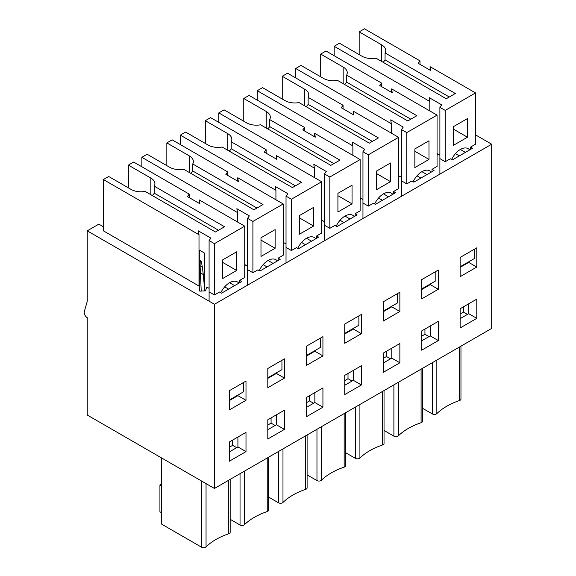 <?xml version="1.0" encoding="UTF-8"?>
<svg xmlns="http://www.w3.org/2000/svg" width="576" height="576" viewBox="0 0 576 576"><rect width="100%" height="100%" fill="white"/><g stroke="black" fill="none" stroke-linecap="round" stroke-linejoin="round"><path stroke-width="0.86" d="M152.237 195.494A13.918 8.035 0 0 0 154.267 193.176L154.267 186.178A13.918 8.035 0 0 0 154.915 183.758A13.918 8.035 0 0 0 150.84 178.078L128.376 165.11L133.675 162.05L189.202 194.105L189.202 197.604M209.095 288.36L206.87 287.078L205.488 290.858L199.8 291.154L198.994 286.034L103.385 230.832L103.385 179.539L108.684 176.479L131.148 189.446A13.918 8.035 0 0 0 145.181 191.426L215.453 231.998L224.539 226.75L154.267 186.178M128.376 187.841L128.376 165.11M189.202 194.105L187.387 196.56L199.901 203.782L199.296 199.937L199.296 203.436M199.296 250.063L199.296 287.957M199.296 199.937L244.728 226.166L244.728 277.459L239.681 280.375L241.704 281.542L221.508 293.198L219.492 292.032L214.445 294.948L209.095 291.859M237.413 395.352L229.334 400.018L243.468 391.86L243.468 382.529M236.657 270.468L236.657 251.813L222.523 259.978L222.523 278.626L236.657 270.468L222.523 262.31M199.001 249.89L204.703 253.188L204.703 290.902M201.226 291.082L200.095 265.68C200.11 262.231 200.326 260.582 200.743 260.741C201.881 260.842 204.17 279.475 204.451 290.916M209.095 301.183L209.095 240.566L210.91 238.118L198.396 230.89L199.001 234.734L199.001 286.042M218.484 230.249L154.267 193.176M209.095 240.566L214.445 243.655L214.445 294.948M103.385 179.539L199.001 234.734M214.445 243.655L244.728 226.166M220.788 292.788A15.703 9.065 -60 0 1 237.442 281.93A15.703 9.065 -60 0 1 238.896 283.162M190.699 173.29A13.918 8.035 0 0 0 192.737 170.964L192.737 163.973A13.918 8.035 0 0 0 193.378 161.554A13.918 8.035 0 0 0 189.302 155.873L166.838 142.898L172.138 139.838L227.671 171.9L227.671 175.399M141.854 166.774L141.854 157.327L147.154 154.267L169.618 167.234A13.918 8.035 0 0 0 183.65 169.222L253.915 209.786L263.009 204.545L192.737 163.973M166.838 165.636L166.838 142.898M227.671 171.9L225.85 174.348L238.363 181.57L237.766 177.725L237.766 181.224M237.766 177.725L283.198 203.962L283.198 255.254L278.15 258.17L280.166 259.337L259.978 270.994L257.954 269.827L252.907 272.743L247.558 269.654M275.875 373.147L267.804 377.813L281.938 369.648L281.938 360.324M275.119 248.263L275.119 229.608L260.986 237.766L260.986 256.421L275.119 248.263L260.986 240.098M247.558 285.156L247.558 218.354L249.372 215.906L236.866 208.685L237.463 212.53L237.463 221.969M256.946 208.037L192.737 170.964M247.558 218.354L252.907 221.443L252.907 272.743M141.854 157.327L237.463 212.53M252.907 221.443L283.198 203.962M259.258 270.576A15.703 9.065 -60 0 1 275.904 259.726A15.703 9.065 -60 0 1 277.358 260.957M229.169 151.085A13.918 8.035 0 0 0 231.199 148.759L231.199 141.761A13.918 8.035 0 0 0 231.847 139.349A13.918 8.035 0 0 0 227.772 133.661L205.308 120.694L210.607 117.634L266.134 149.695L266.134 153.187M180.317 144.562L180.317 135.122L185.616 132.062L208.08 145.03A13.918 8.035 0 0 0 222.113 147.01L292.385 187.582L301.471 182.333L231.199 141.761M205.308 143.424L205.308 120.694M266.134 149.695L264.319 152.143L276.833 159.365L276.228 155.52L276.228 159.019M276.228 155.52L321.66 181.75L321.66 233.05L316.613 235.958L318.636 237.125L298.44 248.782L296.424 247.615L291.377 250.531L286.027 247.442M314.345 350.935L306.266 355.601L320.4 347.443L320.4 338.112M313.589 226.051L313.589 207.396L299.455 215.561L299.455 234.209L313.589 226.051L299.455 217.894M286.027 262.951L286.027 196.15L287.842 193.702L275.328 186.48L275.933 190.318L275.933 199.764M295.416 185.832L231.199 148.759M286.027 196.15L291.377 199.238L291.377 250.531M180.317 135.122L275.933 190.318M291.377 199.238L321.66 181.75M297.72 248.371A15.703 9.065 -60 0 1 314.374 237.514A15.703 9.065 -60 0 1 315.828 238.745M267.631 128.873A13.918 8.035 0 0 0 269.669 126.554L269.669 119.556A13.918 8.035 0 0 0 270.317 117.137A13.918 8.035 0 0 0 266.234 111.456L243.77 98.482L249.07 95.422L304.603 127.483L304.603 130.982M218.786 122.357L218.786 112.91L224.086 109.85L246.55 122.818A13.918 8.035 0 0 0 260.582 124.805L330.854 165.37L339.941 160.128L269.669 119.556M243.77 121.219L243.77 98.482M304.603 127.483L302.782 129.931L315.295 137.153L314.698 133.308L314.698 136.807M314.698 133.308L360.13 159.545L360.13 210.838L355.082 213.754L357.098 214.92L336.91 226.577L334.886 225.41L329.839 228.326L324.49 225.238M352.807 328.73L344.736 333.396L358.87 325.231L358.87 315.907M352.051 203.846L352.051 185.191L337.918 193.349L337.918 212.004L352.051 203.846L337.918 195.682M324.49 240.739L324.49 173.938L326.311 171.49L313.798 164.268L314.395 168.113L314.395 177.552M333.878 163.62L269.669 126.554M324.49 173.938L329.839 177.026L329.839 228.326M218.786 112.91L314.395 168.113M329.839 177.026L360.13 159.545M336.19 226.159A15.703 9.065 -60 0 1 352.836 215.309A15.703 9.065 -60 0 1 354.29 216.54M306.101 106.668A13.918 8.035 0 0 0 308.131 104.342L308.131 97.351A13.918 8.035 0 0 0 308.779 94.932A13.918 8.035 0 0 0 304.704 89.244L282.24 76.277L287.539 73.217L343.066 105.278L343.066 108.77M257.249 100.145L257.249 90.706L262.548 87.646L285.012 100.613A13.918 8.035 0 0 0 299.045 102.593L369.317 143.165L378.403 137.916L308.131 97.351M282.24 99.007L282.24 76.277M343.066 105.278L341.251 107.726L353.765 114.948L353.16 111.103L353.16 114.602M353.16 111.103L398.599 137.333L398.599 188.633L393.545 191.542L395.568 192.708L375.372 204.365L373.356 203.206L368.309 206.114L362.959 203.026M391.277 306.518L383.198 311.184L397.332 303.026L397.332 293.695M390.521 181.634L390.521 162.979L376.387 171.144L376.387 189.792L390.521 181.634L376.387 173.477M362.959 218.534L362.959 151.733L364.774 149.285L352.26 142.063L352.865 145.901L352.865 155.347M372.348 141.415L308.131 104.342M362.959 151.733L368.309 154.822L368.309 206.114M257.249 90.706L352.865 145.901M368.309 154.822L398.599 137.333M374.652 203.954A15.703 9.065 -60 0 1 391.306 193.097A15.703 9.065 -60 0 1 392.76 194.328M344.563 84.456A13.918 8.035 0 0 0 346.601 82.138L346.601 75.139A13.918 8.035 0 0 0 347.249 72.72A13.918 8.035 0 0 0 343.166 67.039L320.702 54.065L326.002 51.005L381.535 83.066L381.535 86.566M295.718 77.94L295.718 68.494L301.018 65.434L323.482 78.401A13.918 8.035 0 0 0 337.514 80.388L407.786 120.953L416.873 115.711L346.601 75.139M320.702 76.802L320.702 54.065M381.535 83.066L379.714 85.514L392.227 92.736L391.63 88.898L391.63 92.39M391.63 88.898L437.062 115.128L437.062 166.421L432.014 169.337L434.03 170.503L413.842 182.16L411.818 180.994L406.771 183.91L401.422 180.821M429.739 284.314L421.668 288.979L435.802 280.814L435.802 271.49M428.983 159.43L428.983 140.774L414.85 148.932L414.85 167.587L428.983 159.43L414.85 151.265M401.422 196.322L401.422 129.521L403.243 127.073L390.73 119.851L391.327 123.696L391.327 133.142M410.81 119.203L346.601 82.138M401.422 129.521L406.771 132.61L406.771 183.91M295.718 68.494L391.327 123.696M406.771 132.61L437.062 115.128M413.122 181.742A15.703 9.065 -60 0 1 429.768 170.892A15.703 9.065 -60 0 1 431.222 172.123M383.033 62.251A13.918 8.035 0 0 0 385.063 59.926L385.063 52.934A13.918 8.035 0 0 0 385.711 50.515A13.918 8.035 0 0 0 381.636 44.827L359.172 31.86L364.471 28.8L419.998 60.862L419.998 64.354M334.181 55.728L334.181 46.289L339.48 43.229L361.944 56.196A13.918 8.035 0 0 0 375.977 58.176L446.249 98.748L455.335 93.499L385.063 52.934M359.172 54.59L359.172 31.86M419.998 60.862L418.183 63.31L430.697 70.531L430.092 66.686L430.092 70.186M430.092 66.686L475.531 92.916L475.531 144.216L470.477 147.125L472.5 148.291L452.304 159.948L450.288 158.789L445.241 161.698L439.891 158.609M468.209 262.102L460.13 266.767L474.264 258.61L474.264 249.278M467.453 137.218L467.453 118.562L453.319 126.727L453.319 145.382L467.453 137.218L453.319 129.06M439.891 174.118L439.891 107.316L441.706 104.868L429.192 97.646L429.797 101.491L429.797 110.93M449.28 96.998L385.063 59.926M439.891 107.316L445.241 110.405L445.241 161.698M334.181 46.289L429.797 101.491M445.241 110.405L475.531 92.916M451.584 159.538A15.703 9.065 -60 0 1 468.238 148.68A15.703 9.065 -60 0 1 469.692 149.911M199.296 271.289L199.001 270.864M229.334 390.694L245.995 381.074L245.995 400.306L229.334 409.925L229.334 390.694M229.334 400.601L237.917 395.647L245.995 400.306M237.917 395.647L237.917 395.064M229.334 441.986L245.995 432.367L245.995 451.606L229.334 461.225L229.334 441.986M229.334 451.894L237.917 446.94L245.995 451.606M237.917 446.94L237.917 437.033M232.618 440.093L232.618 445.342L236.657 447.667M229.334 447.235L232.618 445.342M161.69 483.955L159.926 484.978L161.69 485.993M159.926 484.978L159.926 511.79L161.69 512.813M230.17 479.39L230.17 532.339A2.858 1.649 180 0 1 228.766 533.758A63.922 36.907 0 0 0 206.05 546.869A2.858 1.649 180 0 1 201.571 547.2L161.69 524.174L161.69 458.014M239.681 282.708L239.681 280.375M199.102 249.948L199.296 251.222M214.445 488.47L214.445 304.279L87.235 230.832L87.235 301.363L84.319 311.551A4.284 2.47 -120 0 0 87.235 317.686L87.235 415.03L214.445 488.47L491.681 328.414L491.681 144.216L475.531 134.885M439.891 155.117L437.666 153.835L437.062 155.484M401.422 177.322L399.204 176.04L398.599 177.696M362.959 199.526L360.734 198.245L360.13 199.901M324.49 221.738L322.272 220.457L321.66 222.113M286.027 243.943L283.802 242.662L283.198 244.318M247.558 266.155L245.34 264.874L244.728 266.53M103.385 226.75L98.842 224.129L87.235 230.832M214.445 304.279L491.681 144.216M476.791 299.117L476.791 318.355L460.13 327.974L460.13 308.736L476.791 299.117M438.322 321.329L438.322 340.56L421.668 350.179L421.668 330.948L438.322 321.329M399.859 343.534L399.859 362.772L383.198 372.391L383.198 353.153L399.859 343.534M361.39 365.746L361.39 384.977L344.736 394.596L344.736 375.365L361.39 365.746M322.927 387.95L322.927 407.189L306.266 416.808L306.266 397.57L322.927 387.95M284.458 410.162L284.458 429.394L267.804 439.013L267.804 419.782L284.458 410.162M284.458 358.862L284.458 378.101L267.804 387.72L267.804 368.482L284.458 358.862M322.927 336.658L322.927 355.896L306.266 365.508L306.266 346.277L322.927 336.658M361.39 314.446L361.39 333.684L344.736 343.303L344.736 324.065L361.39 314.446M399.859 292.241L399.859 311.479L383.198 321.091L383.198 301.86L399.859 292.241M438.322 270.029L438.322 289.267L421.668 298.886L421.668 279.648L438.322 270.029M476.791 247.824L476.791 267.062L460.13 276.674L460.13 257.443L476.791 247.824M460.13 318.643L468.713 313.69L468.713 303.782M460.13 267.35L468.713 262.397L468.713 261.814M470.477 149.458L470.477 147.125M463.414 306.842L463.414 312.091L467.453 314.424M432.014 171.67L432.014 169.337M383.198 311.767L391.781 306.814L399.859 311.479M391.781 306.814L391.781 306.23M383.198 363.06L391.781 358.106L399.859 362.772M391.781 358.106L391.781 348.199M386.482 351.259L386.482 356.508L390.521 358.834M383.198 358.402L386.482 356.508M384.034 390.557L384.034 443.506A2.858 1.649 180 0 1 382.63 444.924A63.922 36.907 0 0 0 359.914 458.035A2.858 1.649 180 0 1 355.435 458.366L345.571 452.671M393.545 193.874L393.545 191.542M355.082 216.086L355.082 213.754M306.266 356.184L314.849 351.23L322.927 355.896M314.849 351.23L314.849 350.647M306.266 407.477L314.849 402.523L322.927 407.189M314.849 402.523L314.849 392.616M309.55 395.676L309.55 400.925L313.589 403.25M306.266 402.818L309.55 400.925M307.102 434.974L307.102 487.922A2.858 1.649 180 0 1 305.698 489.341A63.922 36.907 0 0 0 282.982 502.452A2.858 1.649 180 0 1 278.503 502.783L268.639 497.088M316.613 238.291L316.613 235.958M278.15 260.503L278.15 258.17M271.08 417.881L271.08 423.13L275.119 425.462M267.804 429.689L276.379 424.735L276.379 414.821M267.804 378.389L276.379 373.435L276.379 372.852M268.639 457.186L268.639 510.127A2.858 1.649 180 0 1 267.228 511.553A63.922 36.907 0 0 0 244.519 524.664A2.858 1.649 180 0 1 240.034 524.995L230.17 519.293M267.804 425.023L271.08 423.13M276.379 424.735L284.458 429.394M276.379 373.435L284.458 378.101M468.713 262.397L476.791 267.062M468.713 313.69L476.791 318.355M460.13 313.985L463.414 312.091M460.966 346.14L460.966 399.089A2.858 1.649 180 0 1 459.562 400.507A63.922 36.907 0 0 0 436.846 413.618A2.858 1.649 180 0 1 432.367 413.95L422.503 408.254M424.944 329.054L424.944 334.296L428.983 336.629M421.668 336.19L424.944 334.296M422.503 368.352L422.503 421.294A2.858 1.649 180 0 1 421.092 422.719A63.922 36.907 0 0 0 398.383 435.83A2.858 1.649 180 0 1 393.898 436.162L384.034 430.466M421.668 340.855L430.25 335.902L430.25 325.987M421.668 289.562L430.25 284.602L430.25 284.018M348.012 373.464L348.012 378.713L352.051 381.046M344.736 380.606L348.012 378.713M345.571 412.769L345.571 465.71A2.858 1.649 180 0 1 344.16 467.136A63.922 36.907 0 0 0 321.451 480.247A2.858 1.649 180 0 1 316.966 480.578L307.102 474.883M344.736 385.272L353.311 380.318L353.311 370.404M344.736 333.979L353.311 329.018L353.311 328.435M353.311 380.318L361.39 384.977M353.311 329.018L361.39 333.684M430.25 335.902L438.322 340.56M430.25 284.602L438.322 289.267M150.84 194.688L150.84 178.078M200.095 265.68L202.298 266.954M229.586 282.708L234.634 285.624M200.095 272.678L203.27 274.514M224.676 286.87L228.578 289.123M189.302 172.483L189.302 155.873M268.056 260.503L273.103 263.412M263.138 264.658L267.041 266.911M227.772 150.278L227.772 133.661M306.518 238.291L311.566 241.207M301.608 242.453L305.51 244.706M266.234 128.066L266.234 111.456M344.988 216.086L350.035 218.995M340.07 220.241L343.973 222.494M304.704 105.862L304.704 89.244M383.45 193.874L388.498 196.79M378.54 198.036L382.442 200.29M343.166 83.65L343.166 67.039M421.92 171.67L426.967 174.586M417.002 175.824L420.905 178.078M381.636 61.445L381.636 44.827M460.382 149.458L465.43 152.374M455.472 153.619L459.374 155.873M228.766 533.758L228.766 480.204M206.05 546.869L206.05 483.631M201.571 547.2L201.571 481.039M382.63 444.924L382.63 391.37M359.914 458.035L359.914 404.482M355.435 458.366L355.435 407.074M305.698 489.341L305.698 435.787M282.982 502.452L282.982 448.898M278.503 502.783L278.503 451.49M240.034 524.995L240.034 473.695M244.519 524.664L244.519 471.11M267.228 511.553L267.228 457.999M459.562 400.507L459.562 346.954M436.846 413.618L436.846 360.065M432.367 413.95L432.367 362.657M421.092 422.719L421.092 369.166M398.383 435.83L398.383 382.277M393.898 436.162L393.898 384.862M344.16 467.136L344.16 413.582M321.451 480.247L321.451 426.694M316.966 480.578L316.966 429.278"/></g></svg>
